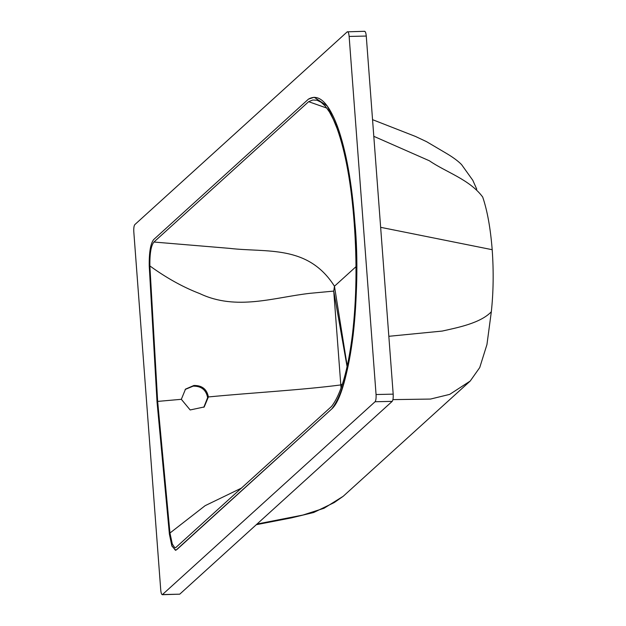 <?xml version="1.0" encoding="UTF-8"?>
<svg xmlns="http://www.w3.org/2000/svg" width="626" height="626" viewBox="0 0 626 626"><rect width="100%" height="100%" fill="white"/><g stroke="black" fill="none" stroke-linecap="round" stroke-linejoin="round"><path stroke-width="0.94" d="M203.818 407.291L207.629 397.643C206.15 389.873 201.329 386.039 193.168 386.14L185.163 389.45M181.329 399.31L185.515 389.122L193.896 385.475C202.073 385.366 206.901 389.184 208.388 396.947L204.201 406.963L190.163 409.96L181.329 399.31L157.658 401.407L149.872 265.94C149.708 253.53 151.054 245.564 153.926 242.035L308.634 101.678L312.781 100.003L316.999 100.223L321.216 102.32L325.395 106.279L329.479 112.038L333.408 119.543L337.156 128.69C345.615 152.47 351.296 183.934 354.206 223.083C357.086 262.122 356.515 299.134 352.493 334.127C348.064 369.966 341.076 394.075 331.545 406.446L175.695 547.64L174.529 547.398L172.306 543.986L169.959 533.031L157.658 401.407M356.006 266.676L334.464 286.223L333.744 291.098L341.037 388.065M347.094 366.687L333.744 291.098L310.152 293.304C274.204 297.303 236.581 311.075 199.804 293.61C184.49 287.749 169.145 279.454 153.769 268.71L149.872 265.94M157.04 402.025L149.223 265.854C149.066 252.262 150.553 243.498 153.691 239.555L308.485 99.111C318.759 93.258 328.447 102.468 337.563 126.726C346.131 150.897 351.89 182.823 354.856 222.504C357.767 262.091 357.188 299.643 353.127 335.153C348.612 371.68 341.499 396.266 331.78 408.919L175.922 550.207L172.017 546.263L169.396 534.095L157.04 402.025L149.223 265.854C149.066 252.262 150.553 243.498 153.691 239.555L308.485 99.111L314.158 97.265L327.257 105.958L339.777 133.228L349.394 174.983L354.856 222.504C361.914 294.298 349.652 393.378 331.78 408.919L176.994 549.44L175.46 550.293L171.798 545.692L169.396 534.095L157.04 402.025M241.73 487.975L205.156 505.659L169.959 533.031M347.219 366.1L334.464 286.223C307.914 244.43 266.848 252.771 229.484 248.358L153.926 242.035M326.842 108.095L308.634 101.678M476.754 189.193L472.818 180.327L461.55 164.568C457.942 160.898 452.621 157.001 445.579 152.893L426.549 141.664L415.492 136.452L372.548 119.668M380.647 227.324L492.192 249.704C490.479 228.138 487.31 210.586 482.693 197.026C469.61 179.419 445.892 172.205 429.389 160.788L373.8 136.319M492.192 249.704C493.734 271.426 493.437 292.115 491.324 311.779C480.416 323.212 457.583 327.625 442.199 331.068L388.84 336.303M491.324 311.779L486.95 344.543L479.735 367.564L470.228 381.031L449.703 394.38L430.508 399.059L392.925 399.623M470.228 381.031L343.212 496.277L324.018 508.265L302.882 515.057L257.028 524.032M347.25 31.824C348.15 31.41 348.776 32.951 349.136 36.433L376.062 394.529C376.234 398.175 375.905 400.585 375.068 401.743L162.298 594.7L179.74 594.176L162.611 594.559C161.711 594.997 161.085 593.464 160.733 589.942L133.808 231.855C133.628 228.2 133.956 225.798 134.793 224.632L347.25 31.824L364.692 31.3M364.379 31.441C365.279 31.034 365.905 32.568 366.265 36.058L393.183 394.145C393.363 397.8 393.034 400.202 392.197 401.368L179.74 594.176M342.383 384.153L340.802 384.927C301.849 390.037 251.965 392.721 208.388 396.947M392.197 401.368L375.068 401.743M366.265 36.058L349.136 36.433M393.183 394.145L376.062 394.529M343.212 496.277L334.221 502.568L313.728 512.483L291.403 517.882L256.3 524.698"/></g></svg>
